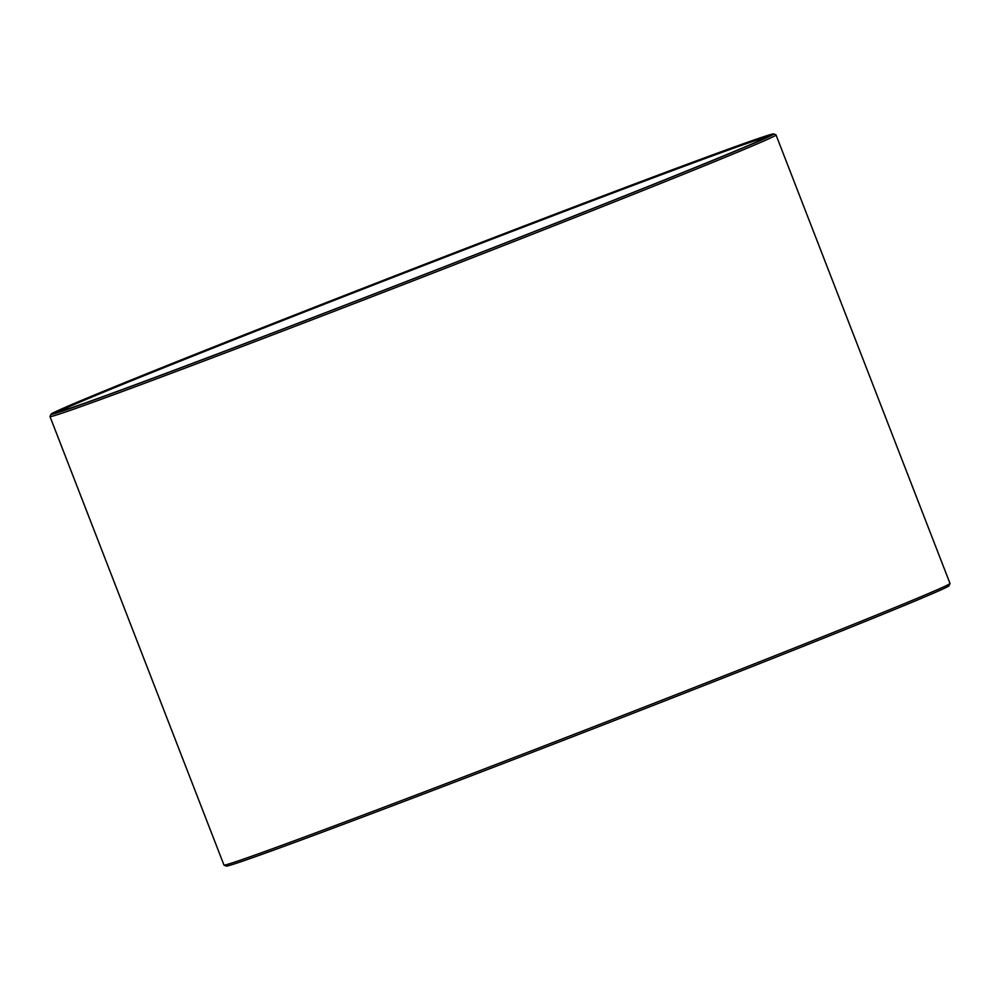<?xml version="1.0" encoding="UTF-8"?>
<svg xmlns="http://www.w3.org/2000/svg" width="1000" height="1000" viewBox="0 0 1000 1000"><rect width="100%" height="100%" fill="white"/><g stroke="black" fill="none" stroke-linecap="round" stroke-linejoin="round"><path stroke-width="1.5" d="M64.787 410L64.362 408.888A380.712 4.65 -21.2 0 0 58.275 411.925M66.1 409.575L64.725 407.912L59 410.213M766.8 137.1A380.712 4.65 -21.2 0 0 438.312 259.85A380.712 4.65 -21.2 0 0 65.612 408.312M64.362 408.888L63.475 408.488A381.413 4.662 -21.2 0 0 56.837 412.113A381.413 4.662 -21.2 0 0 414.075 278.488A381.413 4.662 -21.2 0 0 767.987 136.275A381.413 4.662 -21.2 0 0 451.287 254.088A381.413 4.662 -21.2 0 0 64.725 407.912M63.475 408.488L57.775 410.675A387.638 4.737 -21.2 0 0 50.987 414.25A387.638 4.737 -21.2 0 0 414.113 278.55A387.638 4.737 -21.2 0 0 773.75 133.912A387.638 4.737 -21.2 0 0 447.525 255.463A387.638 4.737 -21.2 0 0 59.05 410.1M50.987 414.25L50 416.488A389.375 4.763 -21.2 0 0 50 416.562A389.375 4.763 -21.2 0 0 414.738 280.188A389.375 4.763 -21.2 0 0 776.038 134.95A389.375 4.763 -21.2 0 0 775.987 134.9L773.75 133.912M50 416.562L223.962 865.05A389.375 4.763 -21.2 0 0 224.013 865.1A389.375 4.763 -21.2 0 0 588.7 728.688A389.375 4.763 -21.2 0 0 950 583.513A389.375 4.763 -21.2 0 0 950 583.438L776.038 134.95M224.013 865.1L226.25 866.087A387.638 4.737 -21.2 0 0 589.312 730.275A387.638 4.737 -21.2 0 0 949.013 585.75L950 583.513"/></g></svg>
